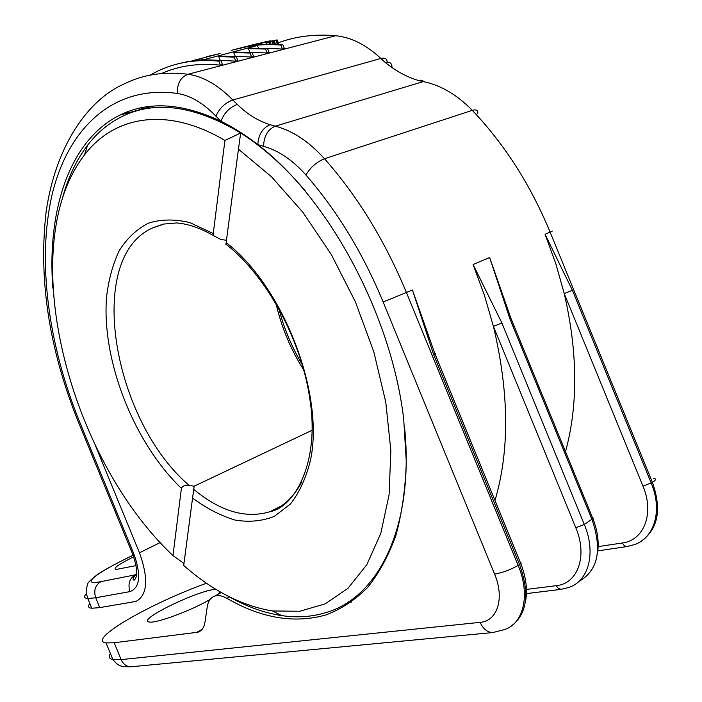 <?xml version="1.0" encoding="UTF-8"?>
<svg xmlns="http://www.w3.org/2000/svg" width="702" height="702" viewBox="0 0 702 702"><rect width="100%" height="100%" fill="white"/><g stroke="black" fill="none" stroke-linecap="round" stroke-linejoin="round"><path stroke-width="1.05" d="M266.216 41.629L252.097 45.06L270.954 41.242L265.935 42.84L269.138 42.55L277.132 39.9L265.409 42.26L270.296 40.839L266.216 41.629M150.035 75.167L156.783 71.56C175.061 62.531 195.726 59.047 218.77 61.118L220.849 60.574C205.8 59.152 191.699 60.196 178.554 63.698M242.866 47.367L245.007 46.806M473.087 264.514L501.886 322.981L493.418 326.369L484.406 295.244L473.087 264.514L489.636 257.555L510.986 318.418L510.038 319.199L489.636 257.555M256.713 43.822L248.499 45.911L256.967 43.805M247.867 46.113L248.517 45.946M251.369 45.226L252.439 44.954M252.448 44.946L254.493 44.419M194.823 60.074L206.52 57.046M274.192 40.848L275.553 44.173M275.833 40.304L277.316 43.919L277.966 43.717L278.606 43.506L277.132 39.9M276.474 44.2L277.308 43.928M237.329 104.422C247.192 114.172 258.117 120.928 270.103 124.702L275.228 126.184L423.271 81.599L418.076 80.379C406.774 77.001 395.831 71.025 385.266 62.469L380.835 58.468L232.827 100L237.329 104.422C229.563 107.38 224.113 112.978 220.972 121.227C182.046 103.01 148.394 100.956 120.007 115.067C69.261 140.031 46.955 210.547 52.825 288.11M391.962 66.637C391.602 62.882 389.364 61.495 385.266 62.469M424.631 81.88L421.612 80.221L418.076 80.379M229.475 596.928L226.895 598.323C261.416 618.322 294.507 623.832 326.149 614.873C341.207 609.108 354.958 600.043 367.409 587.688C378.922 573.446 388.399 556.072 395.849 535.556C401.948 513.39 405.431 488.794 406.309 461.793L403.685 419.05C391.497 314.803 328.764 198.754 257.818 144.603C245.472 135.056 233.196 127.264 220.972 121.227L215.926 116.172C219.393 108.284 225.026 102.896 232.827 100C218.05 84.968 203.097 76.395 187.978 74.263L335.661 35.732C314.935 33.924 295.823 36.267 278.308 42.769M248.438 48.631L265.549 49.035L267.532 48.517L250.316 48.131L248.438 48.631L249.965 52.352M237.899 60.609L235.854 61.144L220.288 60.398L218.717 56.564L234.205 57.125L236.258 56.599L237.899 60.609M234.205 57.125L235.854 61.144M265.549 49.035L267.172 52.983L250.263 52.378M141.804 107.696L140.575 109.468M142.488 108.942L143.594 107.353M236.03 49.122C249.973 45.174 264.908 43.831 280.835 45.086L282.783 44.586L284.389 48.499L282.441 49.008L266.4 48.429M126.5 112.206L125.588 113.549M127.527 113.022L128.641 111.39M220.849 60.574L222.508 64.619L220.428 65.163C198.648 62.926 178.975 65.716 161.399 73.561M253.65 56.502L251.641 57.029L235.258 56.353L233.705 52.562L250.009 53.045L252.027 52.527L253.65 56.502M267.532 48.517L269.147 52.466L267.172 52.983M236.258 56.599L220.656 56.046L218.717 56.564M215.926 116.172C203.238 103.062 190.391 95.481 177.36 93.436C112.601 84.477 67.611 129.177 52.053 194.849C36.802 261.267 48.456 345.375 79.616 421.832L133.924 554.036C141.313 575.131 140.014 587.653 130.01 591.611L95.709 597.779L99.754 607.625L136.021 601.395C147.578 594.998 148.727 578.808 139.47 552.807L160.249 542.532M261.635 43.357L262.083 44.445M282.783 44.586C267.567 43.384 253.255 44.559 239.83 48.122M252.027 52.527L235.618 52.053L233.705 52.562M133.678 556.835C118.208 564.522 112.39 568.725 116.234 569.436L136.083 565.61M220.095 53.545L192.067 60.784L204.343 59.547L257.406 45.498L258.45 48.034M204.343 59.547L204.528 59.995M257.406 45.498L245.814 46.955L231.177 50.368L239.391 48.42M251.43 45.209L251.606 45.648M280.835 45.086L282.441 49.008M218.77 61.118L220.428 65.163M250.009 53.045L251.641 57.029M99.754 607.625L91.795 608.239C88.224 607.888 87.583 606.326 89.865 603.553M206.379 56.704L220.103 53.545M265.935 42.84L266.497 44.2M269.138 42.55L269.787 44.121M255.124 44.437L255.405 45.112M269.91 42.287L270.656 44.112M572.411 290.286L564.241 293.559L555.808 263.698L545.05 234.266L572.411 290.286L651.228 483.108C662.828 510.468 654.404 538.495 633.959 544.734L627.062 546.551M226.895 598.323C222.253 595.717 218.182 594.971 214.68 596.103C210.618 597.577 208.134 601.202 207.222 606.967L205.028 621.893C204.133 627.448 201.79 630.879 198.017 632.195L114.198 642.76L121.13 659.626L480.124 622.341C497.437 621.182 504.835 598.157 494.603 574.139L383.178 302.018C362.864 253.106 337.118 210.767 305.932 175.009C310.381 167.383 316.567 161.96 324.482 158.731C357.651 196.253 384.968 240.856 406.44 292.532L518.146 565.4L519.55 564.531C521.375 563.346 521.656 562.679 520.384 562.53L434.994 353.948M305.932 175.009C292.427 159.889 278.317 150.333 263.583 146.367L257.818 144.603C258.485 134.582 262.583 127.939 270.103 124.702M511.03 626.21C527.132 614.329 529.975 593.769 519.55 564.531L433.625 354.624C435.565 353.711 435.986 353.387 434.88 353.659L412.443 290.005L383.178 302.018M348.657 601.816L351.211 602.263M494.989 500.491C509.696 450.754 509.169 392.716 493.418 326.369L575.772 527.667L584.31 524.482L593.401 518.269L592.62 518.006L511.1 318.682M565.505 451.702C578.202 405.063 577.781 352.351 564.241 293.559L642.988 486.196L652.412 482.371C656.203 479.914 656.563 478.615 653.474 478.483M252.097 45.06L252.299 45.542M433.625 354.624L412.443 290.005M259.231 43.717L259.608 44.647M206.528 583.239C150.289 603.334 86.021 640.303 106.055 642.935L114.198 642.76M126.816 112.083L127.229 113.101M215.663 589.162L214.408 589.355C193.12 592.312 135.802 620.849 149.342 622.025C156.072 623.648 192.129 610.257 210.17 599.368M217.164 594.769L220.279 591.909M95.586 445.989L139.47 552.807M192.559 498.069L183.696 565.461C212.609 590.838 242.208 606.001 272.49 610.968L299.754 611.266L325.237 603.852L347.938 588.346L366.813 564.715L380.826 533.266L389.083 494.77L390.856 450.482L385.767 402.132L373.806 351.807L355.396 301.851L331.37 254.624L302.913 212.311L271.428 176.711L238.443 149.166L226.149 242.629C283.029 286.205 324.421 392.971 310.626 459.547C306.256 477.571 299.526 492.4 290.417 504.018L274.333 516.356C262.118 521.182 248.999 522.411 234.986 520.05C220.761 515.759 206.616 508.432 192.559 498.069L194.2 486.179L312.048 430.3L194.2 486.179L189.268 485.486C185.381 484.828 182.757 485.766 181.397 488.32L172.982 555.607L183.968 563.408M172.982 555.607C67.594 456.23 14.259 246.314 84.398 155.045C113.847 116.181 166.523 105.826 224.912 140.444L213.268 233.547L213.777 235.775L220.99 239.557L226.465 240.26M224.912 140.444L240.663 132.994C194.77 105.598 155.23 100.114 122.025 116.523C108.626 123.183 97.148 132.748 87.583 145.217C76.325 160.047 67.936 177.764 62.399 198.376M238.443 149.166L240.663 132.994L241.251 132.81L240.663 132.994C263.039 147.174 284.696 166.62 305.651 191.339M226.149 242.629L225.895 244.761M404.668 428.097C414.285 527.088 378.238 597.323 326.553 612.407C312.258 616.865 297.288 617.927 281.634 615.601C263.978 612.899 246.305 606.51 228.615 596.437M276.491 40.102L277.966 43.717M578.852 581.493C598.034 570.568 602.43 549.973 592.049 519.699L510.038 319.199M79.616 421.832L78.475 422.271C49.07 349.438 38.303 279.203 46.165 211.565C55.695 145.393 88.47 99.289 124.421 83.836C143.006 74.509 164.189 71.323 187.978 74.263C180.598 77.185 177.062 83.573 177.36 93.436M494.603 574.139C502.667 572.665 510.512 569.752 518.146 565.4C530.765 595.243 523.473 624.552 503.466 629.869L492.848 632.537C487.372 632.379 483.134 628.974 480.124 622.341M598.148 546.621L622.349 542.971L624.306 545.717L626.851 546.586L597.814 550.868M622.349 542.971C644.032 540.452 654.562 513.294 642.988 486.196M136.662 574.306L135.977 574.657L136.662 574.368M130.01 591.611C127.711 584.196 129.44 578.615 135.188 574.868L136.679 574.113M526.439 589.417L556.291 585.661L558.292 588.452L561.214 589.338M477.746 113.856C478.255 110.337 476.43 109.17 472.288 110.354C456.976 94.682 440.637 85.1 423.271 81.599M493.743 632.467L131.221 666.76C126.667 666.707 123.298 664.329 121.13 659.626L112.899 659.582L106.055 642.935M263.583 146.367C263.864 136.179 267.743 129.458 275.228 126.184C292.339 130.511 308.757 141.356 324.482 158.731L472.288 110.354C504.519 144.191 530.466 184.784 550.131 232.134L545.05 234.266M501.886 322.981L584.31 524.482C596.428 553.088 588.53 581.791 568.26 587.592L560.933 589.373L526.412 593.602M133.108 555.3C97.016 572.227 78.633 586.205 100.842 581.66C95.218 585.284 93.506 590.654 95.709 597.779L87.794 598.525C84.143 598.253 83.626 596.674 86.241 593.804M272.025 41.576L273.069 44.121M273.139 41.199L274.342 44.138M196.332 632.563L202 629.448M641.619 540.917C658.222 528.711 661.811 509.196 652.412 482.371L550.131 232.134L552.342 231.046M100.842 581.66L135.188 574.868M133.924 554.036L132.678 554.22L78.448 422.227M556.291 585.661C577.851 583.731 587.855 556.01 575.772 527.667M135.977 574.657C132.889 577.948 132.301 579.791 134.205 580.177C137.978 576.605 137.469 567.953 132.678 554.22L132.424 553.588M387.232 62.127C386.951 58.731 384.819 57.511 380.835 58.468C366.277 44.867 351.228 37.285 335.661 35.732M110.407 653.518C108.31 656.756 109.143 658.774 112.899 659.582C119.226 667.26 122.201 666.786 131.221 666.76L132.169 666.672M276.053 303.65C281.502 327.422 290.777 349.605 303.869 370.191M189.268 485.486C112.61 420.516 84.477 257.213 152.896 227.817L163.259 224.105L176.614 222.946C188.154 223.833 200.535 228.106 213.777 235.775M213.268 233.547L189.891 222.604C174.772 218.98 160.907 219.182 148.289 223.201C136.662 229.256 126.983 238.382 119.279 250.588C112.803 264.242 108.547 279.87 106.511 297.472C101.702 360.96 133.985 442.918 181.397 488.32M193.743 489.373C220.454 511.495 245.875 518.936 269.989 511.697C283.257 507.002 293.848 497.051 301.781 481.853M152.711 106.16L120.007 115.067M593.023 518.989C597.841 531.511 599.28 543.208 597.332 554.08M520.805 563.583C526.342 578 527.799 591.11 525.193 602.904M91.795 608.239L87.794 598.525L86.118 592.383C86.39 588.548 86.89 586.082 87.618 584.994C86.53 583.836 90.198 580.063 98.622 573.683C107.116 568.313 118.603 562.17 133.09 555.247M200.772 630.677L198.017 632.195M221.349 592.523L214.68 596.103M278.791 308.441C283.959 328.378 291.821 347.183 302.378 364.864M152.896 227.817L162.478 224.622M84.398 155.045L87.583 145.217M281.467 505.87L269.989 511.697C295.384 506.923 319.261 461.626 310.196 401.474C302.369 341.558 266.646 275.596 225.947 244.226M272.49 610.968L281.634 615.601"/></g></svg>
